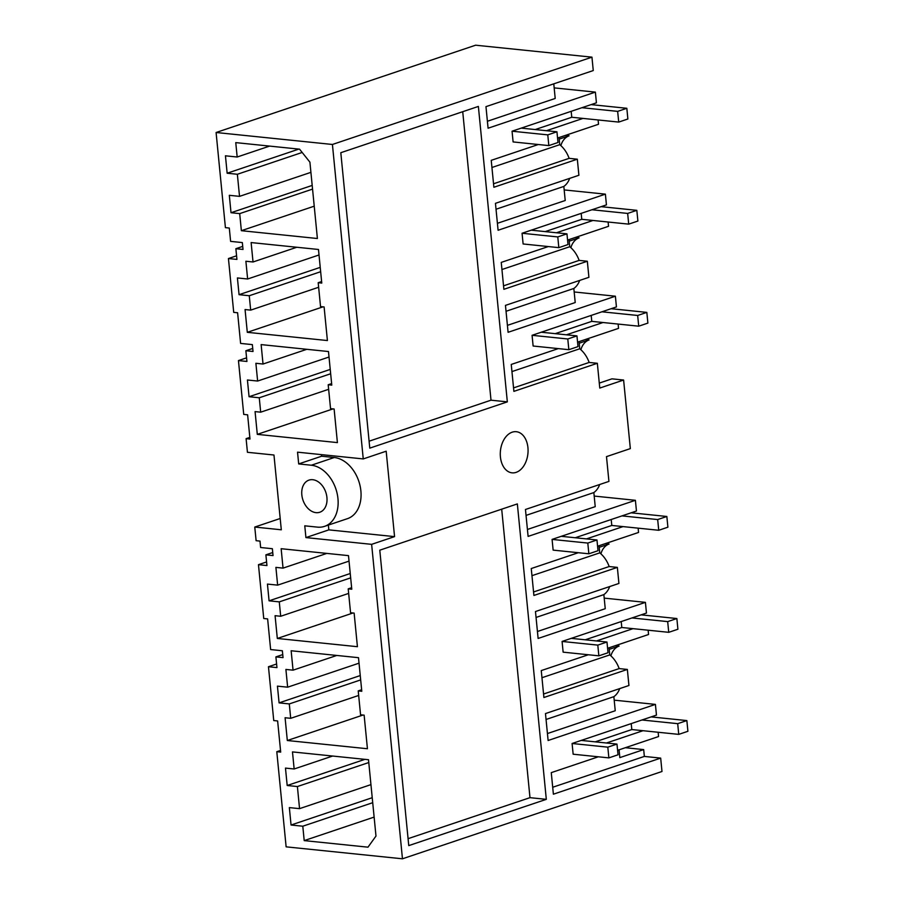 <?xml version="1.0" encoding="UTF-8"?>
<svg xmlns="http://www.w3.org/2000/svg" width="904" height="904" viewBox="0 0 904 904"><rect width="100%" height="100%" fill="white"/><g stroke="black" fill="none" stroke-linecap="round" stroke-linejoin="round"><path stroke-width="1.36" d="M475.617 45.2L591.95 57.155L332.423 144.47L216.09 132.504L475.617 45.2M591.95 57.155L593.261 70.557L485.968 106.649L488.081 128.21L595.374 92.118L596.425 102.83L512.059 131.204L513.11 141.928L548.83 145.6L547.779 134.877L512.059 131.204M216.09 132.504L225.412 227.638L229.3 228.045L230.61 241.368L242.34 242.577L243.018 249.436L235.876 248.702L242.724 246.397M276.59 663.999L268.465 666.734L273.742 720.556L277.63 720.951L280.692 752.105L276.793 751.699L286.127 846.845L402.461 858.8L371.634 544.344L394.562 536.626L386.177 451.209L363.25 458.927L297.54 452.169L298.693 463.933L311.338 465.232A31.855 22.679 -108.6 0 1 337.192 493.742A31.855 22.679 -108.6 0 1 324.536 526.365A31.855 22.679 -108.6 0 1 317.417 527.122L304.772 525.823L305.925 537.586L371.634 544.344M276.793 751.699L280.522 750.444M266.59 561.949L258.465 564.684L263.742 618.505L267.629 618.901L270.635 649.558L282.364 650.767L283.042 657.626L275.901 656.892L282.749 654.586M280.195 518.5L254.77 527.055L256.114 540.694L260.002 541.101L260.623 547.508L272.364 548.717L273.031 555.576L265.889 554.841L272.737 552.536M246.577 357.848L238.453 360.583L243.73 414.405L247.617 414.812L249.99 439.05L246.103 438.643L247.436 452.294L273.968 455.017L281.302 529.789L254.77 527.055M246.103 438.643L249.832 437.4M236.565 255.809L228.441 258.544L233.718 312.366L237.605 312.761L240.611 343.418L252.352 344.616L253.018 351.475L245.877 350.741L252.724 348.447M332.423 144.47L363.25 458.927M228.441 258.544L236.927 259.414L235.876 248.702M238.453 360.583L246.928 361.464L245.877 350.741M258.465 564.684L266.94 565.554L265.889 554.841M268.465 666.734L276.952 667.604L275.901 656.892M299.552 149.171L235.763 142.617L237.176 157.013L225.446 155.804L227.153 173.218L237.356 174.269L239.526 196.36L229.311 195.309L231.017 212.722L239.696 213.615L241.368 230.689L317.394 238.509L309.914 162.166L299.552 149.171M318.197 282.703L320.536 306.592L324.107 306.964L327.406 340.548L247.3 332.322L245.063 309.552L250.679 310.128L249.267 295.732L239.063 294.681L237.413 277.946L247.628 278.997L245.888 261.245L253.03 261.979L251.12 242.566L318.479 249.481L321.767 283.076L318.197 282.703L321.621 281.562M328.197 384.754L330.548 408.642L334.118 409.015L337.407 442.598L257.301 434.361L255.064 411.602L260.68 412.179L259.267 397.771L249.063 396.72L247.425 379.996L257.629 381.047L255.888 363.295L263.03 364.029L261.132 344.605L328.48 351.532L331.779 385.127L328.197 384.754L331.621 383.601M287.642 687.187L285.901 669.435L293.054 670.169L291.144 650.756L358.492 657.683L361.792 691.266L358.221 690.905L360.56 714.781L364.131 715.154L367.431 748.738L287.314 740.512L285.088 717.742L290.704 718.318L289.291 703.922L279.087 702.871L277.438 686.136L287.642 687.187L359.035 663.174M348.209 588.854L350.56 612.742L354.131 613.104L357.419 646.699L277.313 638.461L275.076 615.692L280.692 616.268L279.279 601.872L269.076 600.821L267.437 584.086L277.641 585.137L275.901 567.384L283.042 568.119L281.144 548.705L348.492 555.632L351.78 589.216L348.209 588.854L351.633 587.702M309.778 510.014A16.95 12.068 -108.6 0 0 319.779 512.24A16.95 12.068 -108.6 0 0 327.022 498.997A16.95 12.068 -108.6 0 0 318.976 482.34A16.95 12.068 -108.6 0 0 308.976 480.114A16.95 12.068 -108.6 0 0 301.733 493.358A16.95 12.068 -108.6 0 0 309.778 510.014M302.795 826.211L291.054 825.013L289.348 807.6L299.552 808.651L297.393 786.548L287.189 785.497L285.472 768.095L294.15 768.988L292.478 751.913L368.504 759.722L375.985 836.064L367.984 847.172L304.207 840.607L302.795 826.211L372.719 802.695M625.365 747.71L643.682 749.597L644.349 756.422L660.677 758.106L661.988 771.496L402.461 858.8M660.677 758.106L553.384 794.198L551.27 772.637L598.346 756.795M658.146 732.251L658.564 736.545L617.59 750.32M606.46 742.998L643.026 730.703M572.096 743.495L573.147 754.207L608.867 757.88L607.816 747.167L572.096 743.495L656.462 715.109L655.411 704.397L548.118 740.489L545.474 713.572L628.935 685.503L627.353 669.435L543.903 697.504L541.259 670.587L588.334 654.756M648.145 630.212L648.563 634.495L607.59 648.281M596.459 640.959L633.015 628.653M562.085 641.444L563.135 652.157L598.855 655.829L597.804 645.117L562.085 641.444L646.462 613.07L645.411 602.358L538.117 638.45L535.473 611.533L618.924 583.453L617.353 567.384L533.902 595.453L531.258 568.537L578.334 552.706M638.134 528.162L638.552 532.445L597.578 546.231M586.447 538.908L623.014 526.603M552.084 539.405L553.135 550.118L588.854 553.79L587.803 543.067L552.084 539.405L636.45 511.02L635.399 500.307L528.106 536.4L525.461 509.483L608.923 481.403L606.494 456.633L630.337 448.61L623.613 380.042L599.77 388.065L597.341 363.284L513.89 391.364L511.246 364.448L558.322 348.605M618.121 324.061L618.539 328.355L577.577 342.13M566.435 334.808L603.002 322.513M532.072 335.305L533.123 346.017L568.842 349.69L567.791 338.977L532.072 335.305L616.438 306.919L615.387 296.207L508.093 332.299L505.46 305.382L588.911 277.313L587.329 261.245L503.878 289.314L501.245 262.397L548.31 246.566M608.121 222.022L608.539 226.305L567.565 240.08M556.435 232.757L593.001 220.463M522.071 233.255L523.111 243.967L558.83 247.639L557.779 236.927L522.071 233.255L606.437 204.88L605.386 194.157L498.093 230.26L495.448 203.332L578.899 175.263L577.328 159.194L493.878 187.264L491.234 160.347L538.309 144.516M598.109 119.972L598.527 124.255L557.565 138.041M546.423 130.718L582.99 118.413M340.808 152.708L478.374 106.435L507.336 401.862L369.781 448.135L340.808 152.708M546.31 799.339L517.348 503.912L379.782 550.186L408.755 845.613L546.31 799.339L529.981 797.667L501.697 509.178M516.139 472.363A20.679 13.809 95.9 0 0 528.072 450.644A20.679 13.809 95.9 0 0 516.286 431.705A20.679 13.809 95.9 0 0 512.206 432.18A20.679 13.809 95.9 0 0 500.274 453.898A20.679 13.809 95.9 0 0 512.059 472.837A20.679 13.809 95.9 0 0 516.139 472.363M553.779 83.835L555.203 98.457L487.403 121.26M560.864 145.634A22.058 15.707 71.4 0 1 569.068 135.803L565.328 135.419M237.356 174.269L302.173 152.46M239.526 196.36L310.908 172.348M227.153 173.218L298.84 149.103M237.176 157.013L269.629 146.098M241.368 230.689L314.23 206.18M239.696 213.615L312.558 189.105M231.017 212.722L312.196 185.422M559.045 137.544L559.734 144.674A24.815 17.673 71.4 0 1 569.136 158.347L493.527 183.783M577.328 159.194L569.136 158.347M569.667 178.37A24.815 17.673 71.4 0 1 563.836 186.427L565.215 200.507L497.403 223.311M595.374 92.118L554.175 87.88M462.724 111.7L491.008 400.189L507.336 401.862M569.068 135.803L559.192 139.126M559.734 144.674L491.934 167.489M491.008 400.189L369.092 441.197M570.865 247.685A22.058 15.707 71.4 0 1 579.068 237.854L575.339 237.469M580.876 349.724A22.058 15.707 71.4 0 1 589.08 339.904L585.34 339.52M623.613 380.042L611.94 378.844L599.284 383.104M569.204 241.176L579.068 237.854M579.667 280.421A24.815 17.673 71.4 0 1 573.837 288.478L575.215 302.546L507.415 325.361M569.045 239.583L569.746 246.724A24.803 17.673 71.4 0 1 579.136 260.397L503.539 285.833M587.329 261.245L579.136 260.397M615.387 296.207L574.187 291.969M259.267 397.771L330.661 373.759M260.68 412.179L328.649 389.308M249.063 396.72L330.231 369.42M257.629 381.047L329.022 357.023M263.03 364.029L306.795 349.306M257.301 434.361L333.011 408.902M589.08 339.904L579.204 343.226M506.037 311.281L573.837 288.478M511.946 371.578L579.746 348.774A24.803 17.673 71.4 0 1 589.148 362.447L513.54 387.884M579.057 341.633L579.746 348.774M597.341 363.284L589.148 362.447M605.386 194.157L564.175 189.919M249.267 295.732L320.649 271.708M250.679 310.128L318.637 287.269M239.063 294.681L320.231 267.369M247.628 278.997L319.01 254.984M253.03 261.979L296.794 247.255M247.3 332.322L322.999 306.851M496.025 209.231L563.836 186.427M501.935 269.528L569.746 246.724M305.925 537.586L328.841 529.868L394.562 536.626M328.378 525.077L328.841 529.868M324.536 526.365L347.464 518.659A31.855 22.679 -108.6 0 0 360.12 486.036A31.855 22.679 -108.6 0 0 334.265 457.514L311.338 465.232M298.693 463.933L321.621 456.215L334.265 457.514M321.474 454.633L321.621 456.215M599.68 484.51A24.815 17.673 71.4 0 1 593.849 492.567L595.227 506.647L527.427 529.462M610.889 655.875A22.058 15.707 71.4 0 1 619.093 646.044L615.353 645.659M609.228 649.366L619.093 646.044M619.692 688.611A24.815 17.673 71.4 0 1 613.861 696.668L615.24 710.747L547.44 733.551M609.07 647.772L609.771 654.914A24.803 17.673 71.4 0 1 619.161 668.587L543.564 694.023M627.353 669.435L619.161 668.587M614.211 700.159L655.411 704.397M643.682 749.597L619.839 757.62L619.07 749.823M644.349 756.422L552.706 787.26M304.207 840.607L374.132 817.092M291.054 825.013L372.233 797.701M299.552 808.651L370.945 784.627M297.393 786.548L368.775 762.535M287.189 785.497L364.911 759.36M294.15 768.988L332.638 756.038M546.061 719.471L613.861 696.668M408.066 838.675L529.981 797.667M600.889 553.824A22.058 15.707 71.4 0 1 609.093 543.993L605.352 543.62M599.216 547.315L609.093 543.993M609.691 586.56A24.815 17.673 71.4 0 1 603.861 594.617L605.239 608.697L537.428 631.5M599.058 545.733L599.759 552.864A24.803 17.673 71.4 0 1 609.16 566.537L533.552 591.973M617.353 567.384L609.16 566.537M645.411 602.358L604.2 598.12M289.291 703.922L360.673 679.898M290.704 718.318L358.662 695.458M279.087 702.871L360.255 675.559M293.054 670.169L336.819 655.445M358.221 690.905L361.645 689.752M287.314 740.512L363.024 715.041M536.049 617.432L603.861 594.617M541.959 677.717L609.771 654.914M635.399 500.307L594.199 496.07M279.279 601.872L350.673 577.859M280.692 616.268L348.661 593.408M269.076 600.821L350.243 573.52M277.641 585.137L349.034 561.124M283.042 568.119L326.807 553.406M277.313 638.461L353.023 612.991M526.049 515.382L593.849 492.567M531.959 575.678L599.759 552.864M581.261 740.41L616.98 744.082L607.816 747.167M651.151 716.906L686.859 720.578L677.695 723.663L641.976 719.991M616.98 744.082L618.031 754.795L608.867 757.88M686.859 720.578L687.91 731.291L678.746 734.376L677.695 723.663M595.239 741.845L631.806 729.551L678.746 734.376M631.806 729.551L631.218 723.607M571.26 638.36L606.979 642.032L597.804 645.117M641.139 614.856L676.859 618.528L667.683 621.613L631.975 617.94M606.979 642.032L608.03 652.744L598.855 655.829M676.859 618.528L677.91 629.24L668.734 632.325L667.683 621.613M585.227 639.795L621.794 627.5L668.734 632.325M621.794 627.5L621.217 621.556M561.248 536.321L596.968 539.982L587.803 543.067M631.139 512.805L666.847 516.478L657.683 519.563L621.963 515.89M596.968 539.982L598.019 550.706L588.854 553.79M666.847 516.478L667.898 527.19L658.733 530.275L657.683 519.563M575.226 537.756L611.793 525.45L658.733 530.275M611.793 525.45L611.206 519.506M541.247 332.22L576.955 335.892L567.791 338.977M611.127 308.716L646.835 312.388L637.67 315.473L601.951 311.801M576.955 335.892L578.006 346.605L568.842 349.69M646.835 312.388L647.885 323.101L638.721 326.186L637.67 315.473M555.214 333.655L591.781 321.361L638.721 326.186M591.781 321.361L591.193 315.417M531.236 230.17L566.955 233.842L557.779 236.927M601.115 206.666L636.834 210.338L627.659 213.423L591.95 209.751M566.955 233.842L568.006 244.555L558.83 247.639M636.834 210.338L637.885 221.051L628.709 224.135L627.659 213.423M545.214 231.605L581.769 219.31L628.709 224.135M581.769 219.31L581.193 213.367M521.235 128.119L556.943 131.792L547.779 134.877M591.114 104.615L626.834 108.288L617.658 111.373L581.939 107.7M556.943 131.792L557.994 142.504L548.83 145.6M626.834 108.288L627.873 119L618.709 122.085L617.658 111.373M535.202 129.566L571.769 117.26L618.709 122.085M571.769 117.26L571.181 111.316"/></g></svg>
